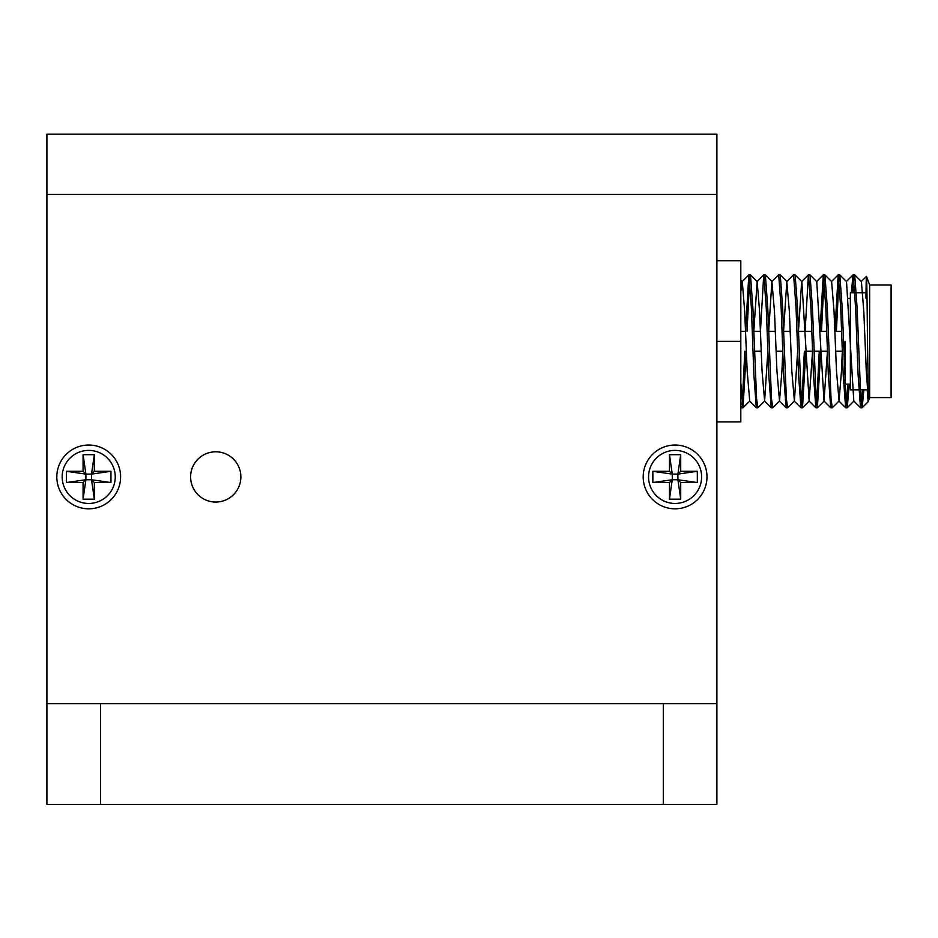 <?xml version="1.0" encoding="UTF-8"?>
<svg xmlns="http://www.w3.org/2000/svg" width="938" height="938" viewBox="0 0 938 938"><rect width="100%" height="100%" fill="white"/><g stroke="black" fill="none" stroke-linecap="round" stroke-linejoin="round"><path stroke-width="1.41" d="M190.613 476.926A25.127 25.127 0 0 0 215.74 502.053A25.127 25.127 0 0 0 240.867 476.926A25.127 25.127 0 0 0 215.74 451.799A25.127 25.127 0 0 0 190.613 476.926M56.819 476.926A31.892 31.892 0 0 0 88.711 508.818A31.892 31.892 0 0 0 120.603 476.926A31.892 31.892 0 0 0 88.711 445.034A31.892 31.892 0 0 0 56.819 476.926M643.198 476.926A31.892 31.892 0 0 0 675.09 508.818A31.892 31.892 0 0 0 706.982 476.926A31.892 31.892 0 0 0 675.09 445.034A31.892 31.892 0 0 0 643.198 476.926M716.902 703.652L716.902 134.146L46.9 134.146L46.9 703.652L716.902 703.652L716.902 804.417L663.295 804.417L663.295 703.652M62.178 134.146L115.245 134.146M115.245 476.926A26.534 26.534 0 0 0 88.711 450.392A26.534 26.534 0 0 0 62.178 476.926A26.534 26.534 0 0 0 88.711 503.46A26.534 26.534 0 0 0 115.245 476.926M83.083 499.168L83.083 482.554L66.469 482.554L66.469 471.298L83.083 471.298L83.083 454.684L94.339 454.684L94.339 471.298L110.954 471.298L110.954 482.554L94.339 482.554L94.339 499.168L83.083 499.168L85.897 479.74L83.083 482.554M94.339 482.554L91.525 479.74L85.897 479.74L85.897 474.112L91.525 474.112L94.339 471.298M94.339 499.168L91.525 479.74L91.525 474.112L94.339 454.684M83.083 471.298L85.897 474.112L83.083 454.684M66.469 482.554L85.897 479.74M66.469 471.298L85.897 474.112M110.954 482.554L91.525 479.74M110.954 471.298L91.525 474.112M701.624 476.926A26.534 26.534 0 0 0 675.09 450.392A26.534 26.534 0 0 0 648.557 476.926A26.534 26.534 0 0 0 675.09 503.46A26.534 26.534 0 0 0 701.624 476.926M669.462 499.168L669.462 482.554L652.848 482.554L652.848 471.298L669.462 471.298L669.462 454.684L680.718 454.684L680.718 471.298L697.333 471.298L697.333 482.554L680.718 482.554L680.718 499.168L669.462 499.168L672.276 479.74L669.462 482.554M680.718 482.554L677.904 479.74L672.276 479.74L672.276 474.112L677.904 474.112L680.718 471.298M680.718 499.168L677.904 479.74L677.904 474.112L680.718 454.684M669.462 471.298L672.276 474.112L669.462 454.684M652.848 482.554L672.276 479.74M652.848 471.298L672.276 474.112M697.333 482.554L677.904 479.74M697.333 471.298L677.904 474.112M648.557 134.146L701.624 134.146M842.324 350.882L842.465 354.716M845.009 341.315L845.009 382.153M854.94 292.808L850.367 292.808L850.367 389.821L858.774 389.821M869.655 397.595L891.1 397.595L891.1 285.035L869.655 285.035L869.655 397.595L868.131 401.757L867.228 389.821M866.02 292.808L866.489 276.347L869.655 285.035M865.95 298.143C866.466 253.307 866.958 283.534 867.498 341.315L868.389 400.245L866.29 371.202L863.804 311.428L861.401 281.588L854.694 274.893L853.064 274.893L851.329 292.808M863.875 389.821L862.139 407.749L860.826 398.873L857.109 308.086L854.694 274.893M853.873 278.269L852.818 292.808M862.069 407.784L860.509 407.749L858.094 374.543L855.62 308.086L853.134 274.846M849.265 384.193L847.249 407.749L845.935 398.873L842.218 308.086L839.803 274.893L838.173 274.893L834.89 331.395L841.597 331.395M838.994 278.269L836.379 331.395M847.178 407.784L845.619 407.749L843.203 374.543L840.729 308.086L838.244 274.846M835.676 351.234L842.324 351.234L841.468 371.202L839.064 401.042L832.287 407.784L831.045 398.873L827.328 308.086L824.912 274.893L823.283 274.893L820 331.395L826.706 331.395M824.103 278.269L821.489 331.395M832.287 407.784L830.728 407.749L828.324 374.543L825.839 308.086L823.353 274.846M820.75 351.234L817.397 407.784L816.154 398.873L812.437 308.086L810.022 274.893L808.392 274.893L805.109 331.395M817.397 407.784L815.837 407.749L813.434 374.543L810.948 308.086L808.462 274.846M805.859 351.234L802.506 407.784L801.275 398.873L797.546 308.086L795.143 274.893L793.501 274.893L786.794 281.588L783.57 331.395M802.506 407.784L800.946 407.749L798.543 374.543L796.057 308.086L793.583 274.846M797.628 351.234L794.404 401.042L787.627 407.784L786.384 398.873L782.655 308.086L780.252 274.893L778.622 274.893L771.904 281.588L768.679 331.395M787.627 407.784L786.067 407.749L783.652 374.543L781.166 308.086L778.692 274.846M776.125 351.234L782.784 351.234L781.917 371.202L779.513 401.042L772.736 407.784L771.493 398.873L767.765 308.086L765.361 274.893L763.731 274.893L760.448 331.395L753.753 331.395M772.736 407.784L771.177 407.749L768.761 374.543L766.276 308.086L763.802 274.846M767.859 351.234L764.622 401.042L757.845 407.784L756.603 398.873L752.886 308.086L750.47 274.893L748.841 274.893L745.558 331.395L740.821 331.395M749.661 278.269L747.047 331.395M757.845 407.784L756.286 407.749L753.871 374.543L751.397 308.086L748.911 274.846M862.385 389.821L861.319 404.36M847.776 384.193L846.428 404.36M819.261 351.234L816.658 404.36M804.37 351.234L801.767 404.36M746.308 351.234L743.025 407.749L740.821 383.056M744.819 351.234L742.216 404.36M742.955 407.784L741.395 407.749L740.821 405.169M860.509 407.749L853.803 401.042L846.51 281.588L839.803 274.893M839.064 401.042L836.508 371.202L834.023 311.428L831.619 281.588L824.912 274.893M814.043 351.234L827.445 351.234L824.021 401.042L816.74 281.588L810.022 274.893M805.906 351.234L812.554 351.234L809.131 401.042L801.849 281.588L795.143 274.893M808.392 274.893L801.685 281.588L798.461 331.395M794.404 401.042L791.836 371.202L789.362 311.428L786.794 281.588M779.513 401.042L776.957 371.202L774.471 311.428L771.904 281.588M764.622 401.042L762.066 371.202L759.581 311.428L757.177 281.588L753.789 331.395M743.025 407.749L749.732 401.042L747.176 371.202L744.69 311.428L742.286 281.588L740.821 291.437M868.389 400.245L868.178 401.663M716.902 260.717L740.821 260.717L740.821 421.912L716.902 421.912M740.821 341.315L716.902 341.315M100.495 703.652L100.495 804.417L663.295 804.417M100.495 804.417L46.9 804.417L46.9 703.652M716.902 194.447L46.9 194.447M754.492 351.234L761.234 351.234M843.954 354.716L845.009 354.716M845.091 384.193L850.367 384.193M860.263 389.821L867.275 389.821M861.248 281.588L866.489 276.347M846.357 281.588L853.064 274.893M838.912 401.042L845.619 407.749M831.467 281.588L838.173 274.893M824.021 401.042L830.728 407.749M816.576 281.588L823.283 274.893M809.131 401.042L815.837 407.749M794.24 401.042L800.946 407.749M779.349 401.042L786.067 407.749M764.47 401.042L771.177 407.749M757.025 281.588L763.731 274.893M749.579 401.042L756.286 407.749M742.134 281.588L748.841 274.893M862.139 407.749L868.131 401.757M847.249 407.749L853.955 401.042M817.467 407.749L824.185 401.042M802.588 407.749L809.295 401.042M780.252 274.893L786.959 281.588M765.361 274.893L772.068 281.588M750.47 274.893L757.177 281.588M740.821 280.122L742.286 281.588M856.429 292.808L866.958 292.808M848.28 298.436L850.367 298.436M768.644 331.395L775.304 331.395M783.535 331.395L790.183 331.395M798.414 331.395L811.816 331.395"/></g></svg>
